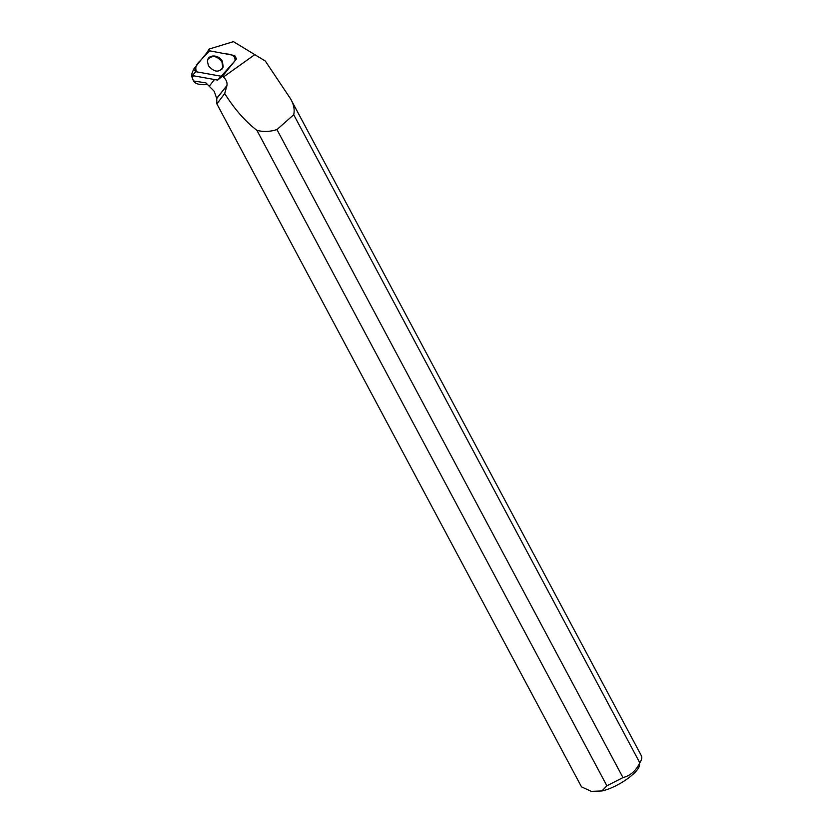 <?xml version="1.0" encoding="UTF-8"?>
<svg xmlns="http://www.w3.org/2000/svg" width="833" height="833" viewBox="0 0 833 833"><rect width="100%" height="100%" fill="white"/><g stroke="black" fill="none" stroke-linecap="round" stroke-linejoin="round"><path stroke-width="1.25" d="M207.334 84.539C200.003 85.195 195.401 84.008 193.537 80.988L205.928 82.873L214.237 91.328L216.726 98.544L226.961 85.549C227.419 82.467 226.243 79.624 223.421 77.011L222.38 76.209L217.642 80.093L192.329 75.584L191.621 74.272M234.708 55.561L209.624 50.834L207.958 51.344L193.6 69.243L195.776 71.68L221.255 76.251L222.911 75.72L236.499 58.914L234.708 55.561M208.437 65.734C214.3 72.481 219.225 72.898 223.213 66.984L222.39 61.361C218.996 54.291 207.667 54.135 207.417 61.236L208.437 65.734M193.537 80.988L191.528 76.001L193.433 80.801M193.537 75.803L192.298 77.459M191.528 76.001L191.944 75.428M641.285 755.583L641.316 755.635C642.253 757.405 641.743 759.8 639.796 762.82L293.716 114.735C294.84 109.581 293.799 104.281 290.582 98.835L265.331 61.059L233.459 41.65L209.114 49.064L207.136 52.333M216.882 103.917L224.691 93.567C234.489 109.092 245.235 121.368 256.928 130.375L606.882 785.79L601.978 790.954L591.274 791.35L581.496 786.852L216.882 103.917L216.726 98.544M209.427 50.813L209.114 49.064M293.716 114.735L276.952 129.584C270.121 131.781 263.447 132.041 256.928 130.375M226.847 85.997L224.691 93.567M276.952 129.584L622.969 777.585L606.882 785.79M639.359 763.684C641.889 770.296 618.773 787.31 601.978 790.954M622.969 777.585C630.331 775.762 635.933 770.848 639.796 762.82M221.713 69.545L222.755 67.494L221.953 61.934C217.101 55.821 212.415 54.947 207.896 59.32M221.245 76.251L235 60.767C235.562 56.477 232.511 54.187 225.858 53.895L209.635 50.834L200.055 60.882C195.984 64.537 194.839 68.191 196.619 71.836L221.245 76.251L217.642 80.093M195.776 71.68L192.329 75.584M223.421 77.011L254.575 54.791M209.239 86.226L214.477 79.52M191.496 74.658L193.6 69.243M290.915 99.471L641.316 755.635M216.747 98.221L226.961 85.549"/></g></svg>
